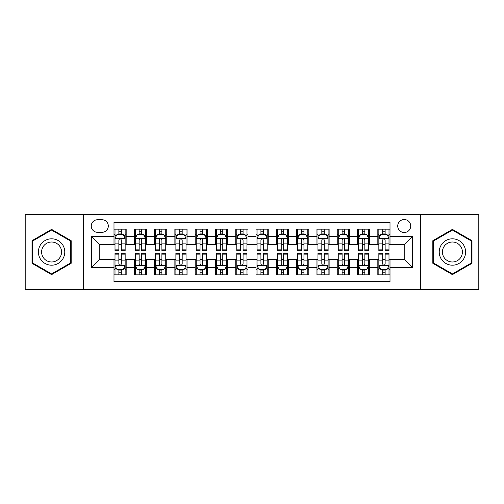 <?xml version="1.0" encoding="UTF-8"?>
<svg xmlns="http://www.w3.org/2000/svg" width="504" height="504" viewBox="0 0 504 504"><rect width="100%" height="100%" fill="white"/><g stroke="black" fill="none" stroke-linecap="round" stroke-linejoin="round"><path stroke-width="0.76" d="M404.214 219.53A6.495 6.495 0 0 0 397.719 226.025A6.495 6.495 0 0 0 404.214 232.514A6.495 6.495 0 0 0 410.71 226.025A6.495 6.495 0 0 0 404.214 219.53M420.449 289.548L478.8 289.548L478.8 214.452L420.449 214.452L420.449 289.548L83.551 289.548L83.551 214.452L25.2 214.452L25.2 289.548L83.551 289.548M390.008 229.169L377.83 229.169L377.83 236.578L369.716 236.578L369.716 244.692L377.83 244.692L377.83 236.578M369.716 236.578L369.716 229.169L357.538 229.169L357.538 236.578L349.417 236.578L349.417 244.692L357.538 244.692L357.538 236.578M349.417 236.578L349.417 229.169L337.239 229.169L337.239 236.578L329.125 236.578L329.125 244.692L337.239 244.692L337.239 236.578M329.125 236.578L329.125 229.169L316.947 229.169L316.947 236.578L308.826 236.578L308.826 244.692L316.947 244.692L316.947 236.578M308.826 236.578L308.826 229.169L296.648 229.169L296.648 236.578L288.534 236.578L288.534 244.692L296.648 244.692L296.648 236.578M288.534 236.578L288.534 229.169L276.356 229.169L276.356 236.578L268.235 236.578L268.235 244.692L276.356 244.692L276.356 236.578M268.235 236.578L268.235 229.169L256.057 229.169L256.057 236.578L247.943 236.578L247.943 244.692L256.057 244.692L256.057 236.578M247.943 236.578L247.943 229.169L235.765 229.169L235.765 236.578L227.644 236.578L227.644 244.692L235.765 244.692L235.765 236.578M227.644 236.578L227.644 229.169L215.466 229.169L215.466 236.578L207.352 236.578L207.352 244.692L215.466 244.692L215.466 236.578M207.352 236.578L207.352 229.169L195.174 229.169L195.174 236.578L187.053 236.578L187.053 244.692L195.174 244.692L195.174 236.578M187.053 236.578L187.053 229.169L174.875 229.169L174.875 236.578L166.761 236.578L166.761 244.692L174.875 244.692L174.875 236.578M166.761 236.578L166.761 229.169L154.583 229.169L154.583 236.578L146.462 236.578L146.462 244.692L154.583 244.692L154.583 236.578M146.462 236.578L146.462 229.169L134.285 229.169L134.285 244.692L126.17 244.692L126.17 229.169L113.992 229.169M113.992 274.831L126.17 274.831L126.17 259.308L134.285 259.308L134.285 274.831L146.462 274.831L146.462 259.308L154.583 259.308L154.583 267.422L146.462 267.422M154.583 267.422L154.583 274.831L166.761 274.831L166.761 259.308L174.875 259.308L174.875 267.422L166.761 267.422M174.875 267.422L174.875 274.831L187.053 274.831L187.053 259.308L195.174 259.308L195.174 267.422L187.053 267.422M195.174 267.422L195.174 274.831L207.352 274.831L207.352 259.308L215.466 259.308L215.466 267.422L207.352 267.422M215.466 267.422L215.466 274.831L227.644 274.831L227.644 259.308L235.765 259.308L235.765 267.422L227.644 267.422M235.765 267.422L235.765 274.831L247.943 274.831L247.943 259.308L256.057 259.308L256.057 267.422L247.943 267.422M256.057 267.422L256.057 274.831L268.235 274.831L268.235 259.308L276.356 259.308L276.356 267.422L268.235 267.422M276.356 267.422L276.356 274.831L288.534 274.831L288.534 259.308L296.648 259.308L296.648 267.422L288.534 267.422M296.648 267.422L296.648 274.831L308.826 274.831L308.826 259.308L316.947 259.308L316.947 267.422L308.826 267.422M316.947 267.422L316.947 274.831L329.125 274.831L329.125 259.308L337.239 259.308L337.239 267.422L329.125 267.422M337.239 267.422L337.239 274.831L349.417 274.831L349.417 259.308L357.538 259.308L357.538 267.422L349.417 267.422M357.538 267.422L357.538 274.831L369.716 274.831L369.716 259.308L377.83 259.308L377.83 267.422L369.716 267.422M97.555 232.312L102.016 232.312A6.294 6.294 0 0 0 108.31 226.025A6.294 6.294 0 0 0 102.016 219.731L97.555 219.731A6.294 6.294 0 0 0 91.262 226.025A6.294 6.294 0 0 0 97.555 232.312M420.449 214.452L83.551 214.452M390.008 236.578L390.008 222.371L113.992 222.371L113.992 244.692L99.786 244.692L99.786 259.308L113.992 259.308L113.992 281.629L390.008 281.629L390.008 259.308L404.214 259.308L404.214 244.692L390.008 244.692L390.008 236.578L412.335 236.578L412.335 267.422L390.008 267.422M113.992 267.422L91.665 267.422L91.665 236.578L113.992 236.578M377.83 267.422L377.83 274.831L390.008 274.831M113.992 234.24L115.007 234.24M118.862 234.24L121.3 234.24M125.156 234.24L126.17 234.24M113.992 244.49L115.007 244.49M118.862 244.49L121.3 244.49M125.156 244.49L126.17 244.49M113.992 259.51L115.007 259.51M118.862 259.51L121.3 259.51M125.156 259.51L126.17 259.51M113.992 269.76L115.007 269.76M118.862 269.76L121.3 269.76M125.156 269.76L126.17 269.76M134.285 244.49L135.305 244.49M139.161 244.49L141.593 244.49M145.448 244.49L146.462 244.49M134.285 234.24L135.305 234.24M139.161 234.24L141.593 234.24M145.448 234.24L146.462 234.24M134.285 259.51L135.305 259.51M139.161 259.51L141.593 259.51M145.448 259.51L146.462 259.51M134.285 269.76L135.305 269.76M139.161 269.76L141.593 269.76M145.448 269.76L146.462 269.76M154.583 259.51L155.597 259.51M159.453 259.51L161.891 259.51M165.747 259.51L166.761 259.51M154.583 269.76L155.597 269.76M159.453 269.76L161.891 269.76M165.747 269.76L166.761 269.76M154.583 234.24L155.597 234.24M159.453 234.24L161.891 234.24M165.747 234.24L166.761 234.24M154.583 244.49L155.597 244.49M159.453 244.49L161.891 244.49M165.747 244.49L166.761 244.49M174.875 259.51L175.89 259.51M179.752 259.51L182.183 259.51M186.039 259.51L187.053 259.51M174.875 269.76L175.89 269.76M179.752 269.76L182.183 269.76M186.039 269.76L187.053 269.76M174.875 234.24L175.89 234.24M179.752 234.24L182.183 234.24M186.039 234.24L187.053 234.24M174.875 244.49L175.89 244.49M179.752 244.49L182.183 244.49M186.039 244.49L187.053 244.49M195.174 259.51L196.188 259.51M200.044 259.51L202.482 259.51M206.338 259.51L207.352 259.51M195.174 269.76L196.188 269.76M200.044 269.76L202.482 269.76M206.338 269.76L207.352 269.76M195.174 234.24L196.188 234.24M200.044 234.24L202.482 234.24M206.338 234.24L207.352 234.24M195.174 244.49L196.188 244.49M200.044 244.49L202.482 244.49M206.338 244.49L207.352 244.49M215.466 259.51L216.481 259.51M220.336 259.51L222.774 259.51M226.63 259.51L227.644 259.51M215.466 269.76L216.481 269.76M220.336 269.76L222.774 269.76M226.63 269.76L227.644 269.76M215.466 234.24L216.481 234.24M220.336 234.24L222.774 234.24M226.63 234.24L227.644 234.24M215.466 244.49L216.481 244.49M220.336 244.49L222.774 244.49M226.63 244.49L227.644 244.49M235.765 259.51L236.779 259.51M240.635 259.51L243.073 259.51M246.928 259.51L247.943 259.51M235.765 269.76L236.779 269.76M240.635 269.76L243.073 269.76M246.928 269.76L247.943 269.76M235.765 234.24L236.779 234.24M240.635 234.24L243.073 234.24M246.928 234.24L247.943 234.24M235.765 244.49L236.779 244.49M240.635 244.49L243.073 244.49M246.928 244.49L247.943 244.49M256.057 259.51L257.072 259.51M260.927 259.51L263.365 259.51M267.221 259.51L268.235 259.51M256.057 269.76L257.072 269.76M260.927 269.76L263.365 269.76M267.221 269.76L268.235 269.76M256.057 234.24L257.072 234.24M260.927 234.24L263.365 234.24M267.221 234.24L268.235 234.24M256.057 244.49L257.072 244.49M260.927 244.49L263.365 244.49M267.221 244.49L268.235 244.49M276.356 259.51L277.37 259.51M281.226 259.51L283.664 259.51M287.519 259.51L288.534 259.51M276.356 269.76L277.37 269.76M281.226 269.76L283.664 269.76M287.519 269.76L288.534 269.76M276.356 234.24L277.37 234.24M281.226 234.24L283.664 234.24M287.519 234.24L288.534 234.24M276.356 244.49L277.37 244.49M281.226 244.49L283.664 244.49M287.519 244.49L288.534 244.49M296.648 259.51L297.662 259.51M301.518 259.51L303.956 259.51M307.812 259.51L308.826 259.51M296.648 269.76L297.662 269.76M301.518 269.76L303.956 269.76M307.812 269.76L308.826 269.76M296.648 234.24L297.662 234.24M301.518 234.24L303.956 234.24M307.812 234.24L308.826 234.24M296.648 244.49L297.662 244.49M301.518 244.49L303.956 244.49M307.812 244.49L308.826 244.49M316.947 259.51L317.961 259.51M321.817 259.51L324.248 259.51M328.11 259.51L329.125 259.51M316.947 269.76L317.961 269.76M321.817 269.76L324.248 269.76M328.11 269.76L329.125 269.76M316.947 234.24L317.961 234.24M321.817 234.24L324.248 234.24M328.11 234.24L329.125 234.24M316.947 244.49L317.961 244.49M321.817 244.49L324.248 244.49M328.11 244.49L329.125 244.49M337.239 259.51L338.253 259.51M342.109 259.51L344.547 259.51M348.403 259.51L349.417 259.51M337.239 269.76L338.253 269.76M342.109 269.76L344.547 269.76M348.403 269.76L349.417 269.76M337.239 234.24L338.253 234.24M342.109 234.24L344.547 234.24M348.403 234.24L349.417 234.24M337.239 244.49L338.253 244.49M342.109 244.49L344.547 244.49M348.403 244.49L349.417 244.49M357.538 259.51L358.552 259.51M362.408 259.51L364.839 259.51M368.695 259.51L369.716 259.51M357.538 269.76L358.552 269.76M362.408 269.76L364.839 269.76M368.695 269.76L369.716 269.76M357.538 234.24L358.552 234.24M362.408 234.24L364.839 234.24M368.695 234.24L369.716 234.24M357.538 244.49L358.552 244.49M362.408 244.49L364.839 244.49M368.695 244.49L369.716 244.49M377.83 259.51L378.844 259.51M382.7 259.51L385.138 259.51M388.994 259.51L390.008 259.51M377.83 269.76L378.844 269.76M382.7 269.76L385.138 269.76M388.994 269.76L390.008 269.76M377.83 234.24L378.844 234.24M382.7 234.24L385.138 234.24M388.994 234.24L390.008 234.24M377.83 244.49L378.844 244.49M382.7 244.49L385.138 244.49M388.994 244.49L390.008 244.49M99.786 244.692L91.665 236.578M99.786 259.308L91.665 267.422M412.335 236.578L404.214 244.692M412.335 267.422L404.214 259.308M51.584 274.617L71.171 263.308L71.171 240.692L51.584 229.383L31.998 240.692L31.998 263.308L51.584 274.617M472.002 240.692L452.416 229.383L432.829 240.692L432.829 263.308L452.416 274.617L472.002 263.308L472.002 240.692M121.3 231.808L118.862 231.808M125.156 249.127L121.3 249.127L121.3 250.784L125.156 250.784L125.156 238.405L123.127 234.341L117.035 234.341L115.007 238.405L115.007 250.784L118.862 250.784L118.862 249.127L115.007 249.127M115.007 238.405L115.007 229.169M125.156 238.405L125.156 229.169M118.862 234.341L118.862 229.169M121.3 229.169L121.3 234.341M121.3 249.127L121.3 239.923C120.487 238.361 119.675 238.361 118.862 239.923L118.862 249.127M118.862 272.192L121.3 272.192M115.007 254.873L118.862 254.873L118.862 253.216L115.007 253.216L115.007 265.595L117.035 269.659L123.127 269.659L125.156 265.595L125.156 253.216L121.3 253.216L121.3 254.873L125.156 254.873M125.156 265.595L125.156 274.831M115.007 265.595L115.007 274.831M121.3 269.659L121.3 274.831M118.862 274.831L118.862 269.659M118.862 254.873L118.862 264.077C119.675 265.639 120.487 265.639 121.3 264.077L121.3 254.873M51.584 238.808A13.192 13.192 0 0 0 38.392 252A13.192 13.192 0 0 0 51.584 265.192A13.192 13.192 0 0 0 64.777 252A13.192 13.192 0 0 0 51.584 238.808M51.584 242.014A9.986 9.986 0 0 0 41.599 252A9.986 9.986 0 0 0 51.584 261.986A9.986 9.986 0 0 0 61.57 252A9.986 9.986 0 0 0 51.584 242.014M70.56 262.956L51.584 273.911L32.609 262.956L32.609 241.044L51.584 230.089L70.56 241.044L70.56 262.956M440.994 245.404A13.192 13.192 0 0 0 445.82 263.422A13.192 13.192 0 0 0 463.844 258.596A13.192 13.192 0 0 0 459.012 240.578A13.192 13.192 0 0 0 440.994 245.404M443.766 247.004A9.986 9.986 0 0 0 447.42 260.65A9.986 9.986 0 0 0 461.066 256.996A9.986 9.986 0 0 0 457.411 243.35A9.986 9.986 0 0 0 443.766 247.004M471.391 241.044L471.391 262.956L452.416 273.911L433.44 262.956L433.44 241.044L452.416 230.089L471.391 241.044M141.593 231.808L139.161 231.808M145.448 249.127L141.593 249.127L141.593 250.784L145.448 250.784L145.448 238.405L143.419 234.341L137.334 234.341L135.305 238.405L135.305 250.784L139.161 250.784L139.161 249.127L135.305 249.127M135.305 238.405L135.305 229.169M145.448 238.405L145.448 229.169M139.161 234.341L139.161 229.169M141.593 229.169L141.593 234.341M141.593 249.127L141.593 239.923C140.78 238.361 139.973 238.361 139.161 239.923L139.161 249.127M161.891 231.808L159.453 231.808M165.747 249.127L161.891 249.127L161.891 250.784L165.747 250.784L165.747 238.405L163.718 234.341L157.626 234.341L155.597 238.405L155.597 250.784L159.453 250.784L159.453 249.127L155.597 249.127M155.597 238.405L155.597 229.169M165.747 238.405L165.747 229.169M159.453 234.341L159.453 229.169M161.891 229.169L161.891 234.341M161.891 249.127L161.891 239.923C161.078 238.361 160.266 238.361 159.453 239.923L159.453 249.127M182.183 231.808L179.752 231.808M186.039 249.127L182.183 249.127L182.183 250.784L186.039 250.784L186.039 238.405L184.01 234.341L177.925 234.341L175.89 238.405L175.89 250.784L179.752 250.784L179.752 249.127L175.89 249.127M175.89 238.405L175.89 229.169M186.039 238.405L186.039 229.169M179.752 234.341L179.752 229.169M182.183 229.169L182.183 234.341M182.183 249.127L182.183 239.923C181.371 238.361 180.564 238.361 179.752 239.923L179.752 249.127M202.482 231.808L200.044 231.808M206.338 249.127L202.482 249.127L202.482 250.784L206.338 250.784L206.338 238.405L204.309 234.341L198.217 234.341L196.188 238.405L196.188 250.784L200.044 250.784L200.044 249.127L196.188 249.127M196.188 238.405L196.188 229.169M206.338 238.405L206.338 229.169M200.044 234.341L200.044 229.169M202.482 229.169L202.482 234.341M202.482 249.127L202.482 239.923C201.669 238.361 200.857 238.361 200.044 239.923L200.044 249.127M139.161 272.192L141.593 272.192M135.305 254.873L139.161 254.873L139.161 253.216L135.305 253.216L135.305 265.595L137.334 269.659L143.419 269.659L145.448 265.595L145.448 253.216L141.593 253.216L141.593 254.873L145.448 254.873M145.448 265.595L145.448 274.831M135.305 265.595L135.305 274.831M141.593 269.659L141.593 274.831M139.161 274.831L139.161 269.659M139.161 254.873L139.161 264.077C139.967 265.639 140.78 265.639 141.593 264.077L141.593 254.873M159.453 272.192L161.891 272.192M155.597 254.873L159.453 254.873L159.453 253.216L155.597 253.216L155.597 265.595L157.626 269.659L163.718 269.659L165.747 265.595L165.747 253.216L161.891 253.216L161.891 254.873L165.747 254.873M165.747 265.595L165.747 274.831M155.597 265.595L155.597 274.831M161.891 269.659L161.891 274.831M159.453 274.831L159.453 269.659M159.453 254.873L159.453 264.077C160.266 265.639 161.078 265.639 161.891 264.077L161.891 254.873M179.752 272.192L182.183 272.192M175.89 254.873L179.752 254.873L179.752 253.216L175.89 253.216L175.89 265.595L177.925 269.659L184.01 269.659L186.039 265.595L186.039 253.216L182.183 253.216L182.183 254.873L186.039 254.873M186.039 265.595L186.039 274.831M175.89 265.595L175.89 274.831M182.183 269.659L182.183 274.831M179.752 274.831L179.752 269.659M179.752 254.873L179.752 264.077C180.558 265.639 181.371 265.639 182.183 264.077L182.183 254.873M200.044 272.192L202.482 272.192M196.188 254.873L200.044 254.873L200.044 253.216L196.188 253.216L196.188 265.595L198.217 269.659L204.309 269.659L206.338 265.595L206.338 253.216L202.482 253.216L202.482 254.873L206.338 254.873M206.338 265.595L206.338 274.831M196.188 265.595L196.188 274.831M202.482 269.659L202.482 274.831M200.044 274.831L200.044 269.659M200.044 254.873L200.044 264.077C200.857 265.639 201.669 265.639 202.482 264.077L202.482 254.873M222.774 231.808L220.336 231.808M226.63 249.127L222.774 249.127L222.774 250.784L226.63 250.784L226.63 238.405L224.601 234.341L218.516 234.341L216.481 238.405L216.481 250.784L220.336 250.784L220.336 249.127L216.481 249.127M216.481 238.405L216.481 229.169M226.63 238.405L226.63 229.169M220.336 234.341L220.336 229.169M222.774 229.169L222.774 234.341M222.774 249.127L222.774 239.923C221.962 238.361 221.155 238.361 220.336 239.923L220.336 249.127M220.336 272.192L222.774 272.192M216.481 254.873L220.336 254.873L220.336 253.216L216.481 253.216L216.481 265.595L218.516 269.659L224.601 269.659L226.63 265.595L226.63 253.216L222.774 253.216L222.774 254.873L226.63 254.873M226.63 265.595L226.63 274.831M216.481 265.595L216.481 274.831M222.774 269.659L222.774 274.831M220.336 274.831L220.336 269.659M220.336 254.873L220.336 264.077C221.149 265.639 221.962 265.639 222.774 264.077L222.774 254.873M243.073 231.808L240.635 231.808M246.928 249.127L243.073 249.127L243.073 250.784L246.928 250.784L246.928 238.405L244.894 234.341L238.808 234.341L236.779 238.405L236.779 250.784L240.635 250.784L240.635 249.127L236.779 249.127M236.779 238.405L236.779 229.169M246.928 238.405L246.928 229.169M240.635 234.341L240.635 229.169M243.073 229.169L243.073 234.341M243.073 249.127L243.073 239.923C242.26 238.361 241.447 238.361 240.635 239.923L240.635 249.127M240.635 272.192L243.073 272.192M236.779 254.873L240.635 254.873L240.635 253.216L236.779 253.216L236.779 265.595L238.808 269.659L244.894 269.659L246.928 265.595L246.928 253.216L243.073 253.216L243.073 254.873L246.928 254.873M246.928 265.595L246.928 274.831M236.779 265.595L236.779 274.831M243.073 269.659L243.073 274.831M240.635 274.831L240.635 269.659M240.635 254.873L240.635 264.077C241.447 265.639 242.26 265.639 243.073 264.077L243.073 254.873M263.365 231.808L260.927 231.808M267.221 249.127L263.365 249.127L263.365 250.784L267.221 250.784L267.221 238.405L265.192 234.341L259.106 234.341L257.072 238.405L257.072 250.784L260.927 250.784L260.927 249.127L257.072 249.127M257.072 238.405L257.072 229.169M267.221 238.405L267.221 229.169M260.927 234.341L260.927 229.169M263.365 229.169L263.365 234.341M263.365 249.127L263.365 239.923C262.553 238.361 261.74 238.361 260.927 239.923L260.927 249.127M260.927 272.192L263.365 272.192M257.072 254.873L260.927 254.873L260.927 253.216L257.072 253.216L257.072 265.595L259.106 269.659L265.192 269.659L267.221 265.595L267.221 253.216L263.365 253.216L263.365 254.873L267.221 254.873M267.221 265.595L267.221 274.831M257.072 265.595L257.072 274.831M263.365 269.659L263.365 274.831M260.927 274.831L260.927 269.659M260.927 254.873L260.927 264.077C261.74 265.639 262.553 265.639 263.365 264.077L263.365 254.873M283.664 231.808L281.226 231.808M287.519 249.127L283.664 249.127L283.664 250.784L287.519 250.784L287.519 238.405L285.484 234.341L279.399 234.341L277.37 238.405L277.37 250.784L281.226 250.784L281.226 249.127L277.37 249.127M277.37 238.405L277.37 229.169M287.519 238.405L287.519 229.169M281.226 234.341L281.226 229.169M283.664 229.169L283.664 234.341M283.664 249.127L283.664 239.923C282.851 238.361 282.038 238.361 281.226 239.923L281.226 249.127M281.226 272.192L283.664 272.192M277.37 254.873L281.226 254.873L281.226 253.216L277.37 253.216L277.37 265.595L279.399 269.659L285.484 269.659L287.519 265.595L287.519 253.216L283.664 253.216L283.664 254.873L287.519 254.873M287.519 265.595L287.519 274.831M277.37 265.595L277.37 274.831M283.664 269.659L283.664 274.831M281.226 274.831L281.226 269.659M281.226 254.873L281.226 264.077C282.038 265.639 282.845 265.639 283.664 264.077L283.664 254.873M303.956 231.808L301.518 231.808M307.812 249.127L303.956 249.127L303.956 250.784L307.812 250.784L307.812 238.405L305.783 234.341L299.691 234.341L297.662 238.405L297.662 250.784L301.518 250.784L301.518 249.127L297.662 249.127M297.662 238.405L297.662 229.169M307.812 238.405L307.812 229.169M301.518 234.341L301.518 229.169M303.956 229.169L303.956 234.341M303.956 249.127L303.956 239.923C303.143 238.361 302.331 238.361 301.518 239.923L301.518 249.127M301.518 272.192L303.956 272.192M297.662 254.873L301.518 254.873L301.518 253.216L297.662 253.216L297.662 265.595L299.691 269.659L305.783 269.659L307.812 265.595L307.812 253.216L303.956 253.216L303.956 254.873L307.812 254.873M307.812 265.595L307.812 274.831M297.662 265.595L297.662 274.831M303.956 269.659L303.956 274.831M301.518 274.831L301.518 269.659M301.518 254.873L301.518 264.077C302.331 265.639 303.143 265.639 303.956 264.077L303.956 254.873M324.248 231.808L321.817 231.808M328.11 249.127L324.248 249.127L324.248 250.784L328.11 250.784L328.11 238.405L326.075 234.341L319.99 234.341L317.961 238.405L317.961 250.784L321.817 250.784L321.817 249.127L317.961 249.127M317.961 238.405L317.961 229.169M328.11 238.405L328.11 229.169M321.817 234.341L321.817 229.169M324.248 229.169L324.248 234.341M324.248 249.127L324.248 239.923C323.442 238.361 322.629 238.361 321.817 239.923L321.817 249.127M321.817 272.192L324.248 272.192M317.961 254.873L321.817 254.873L321.817 253.216L317.961 253.216L317.961 265.595L319.99 269.659L326.075 269.659L328.11 265.595L328.11 253.216L324.248 253.216L324.248 254.873L328.11 254.873M328.11 265.595L328.11 274.831M317.961 265.595L317.961 274.831M324.248 269.659L324.248 274.831M321.817 274.831L321.817 269.659M321.817 254.873L321.817 264.077C322.629 265.639 323.436 265.639 324.248 264.077L324.248 254.873M344.547 231.808L342.109 231.808M348.403 249.127L344.547 249.127L344.547 250.784L348.403 250.784L348.403 238.405L346.374 234.341L340.282 234.341L338.253 238.405L338.253 250.784L342.109 250.784L342.109 249.127L338.253 249.127M338.253 238.405L338.253 229.169M348.403 238.405L348.403 229.169M342.109 234.341L342.109 229.169M344.547 229.169L344.547 234.341M344.547 249.127L344.547 239.923C343.734 238.361 342.922 238.361 342.109 239.923L342.109 249.127M342.109 272.192L344.547 272.192M338.253 254.873L342.109 254.873L342.109 253.216L338.253 253.216L338.253 265.595L340.282 269.659L346.374 269.659L348.403 265.595L348.403 253.216L344.547 253.216L344.547 254.873L348.403 254.873M348.403 265.595L348.403 274.831M338.253 265.595L338.253 274.831M344.547 269.659L344.547 274.831M342.109 274.831L342.109 269.659M342.109 254.873L342.109 264.077C342.922 265.639 343.734 265.639 344.547 264.077L344.547 254.873M364.839 231.808L362.408 231.808M368.695 249.127L364.839 249.127L364.839 250.784L368.695 250.784L368.695 238.405L366.666 234.341L360.581 234.341L358.552 238.405L358.552 250.784L362.408 250.784L362.408 249.127L358.552 249.127M358.552 238.405L358.552 229.169M368.695 238.405L368.695 229.169M362.408 234.341L362.408 229.169M364.839 229.169L364.839 234.341M364.839 249.127L364.839 239.923C364.033 238.361 363.22 238.361 362.408 239.923L362.408 249.127M362.408 272.192L364.839 272.192M358.552 254.873L362.408 254.873L362.408 253.216L358.552 253.216L358.552 265.595L360.581 269.659L366.666 269.659L368.695 265.595L368.695 253.216L364.839 253.216L364.839 254.873L368.695 254.873M368.695 265.595L368.695 274.831M358.552 265.595L358.552 274.831M364.839 269.659L364.839 274.831M362.408 274.831L362.408 269.659M362.408 254.873L362.408 264.077C363.22 265.639 364.027 265.639 364.839 264.077L364.839 254.873M385.138 231.808L382.7 231.808M388.994 249.127L385.138 249.127L385.138 250.784L388.994 250.784L388.994 238.405L386.965 234.341L380.873 234.341L378.844 238.405L378.844 250.784L382.7 250.784L382.7 249.127L378.844 249.127M378.844 238.405L378.844 229.169M388.994 238.405L388.994 229.169M382.7 234.341L382.7 229.169M385.138 229.169L385.138 234.341M385.138 249.127L385.138 239.923C384.325 238.361 383.512 238.361 382.7 239.923L382.7 249.127M382.7 272.192L385.138 272.192M378.844 254.873L382.7 254.873L382.7 253.216L378.844 253.216L378.844 265.595L380.873 269.659L386.965 269.659L388.994 265.595L388.994 253.216L385.138 253.216L385.138 254.873L388.994 254.873M388.994 265.595L388.994 274.831M378.844 265.595L378.844 274.831M385.138 269.659L385.138 274.831M382.7 274.831L382.7 269.659M382.7 254.873L382.7 264.077C383.512 265.639 384.325 265.639 385.138 264.077L385.138 254.873M134.285 267.422L126.17 267.422M134.285 236.578L126.17 236.578M125.105 238.304L115.057 238.304M115.007 235.463L116.481 235.463M123.682 235.463L125.156 235.463M118.862 243.104L115.007 243.104M125.156 243.104L121.3 243.104M121.3 233.1L118.862 233.1M115.057 265.696L125.105 265.696M125.156 268.538L123.682 268.538M116.481 268.538L115.007 268.538M121.3 260.896L125.156 260.896M115.007 260.896L118.862 260.896M118.862 270.9L121.3 270.9M145.398 238.304L135.356 238.304M135.305 235.463L136.773 235.463M143.98 235.463L145.448 235.463M139.161 243.104L135.305 243.104M145.448 243.104L141.593 243.104M141.593 233.1L139.161 233.1M165.696 238.304L155.648 238.304M155.597 235.463L157.072 235.463M164.273 235.463L165.747 235.463M159.453 243.104L155.597 243.104M165.747 243.104L161.891 243.104M161.891 233.1L159.453 233.1M185.989 238.304L175.946 238.304M175.89 235.463L177.364 235.463M184.571 235.463L186.039 235.463M179.752 243.104L175.89 243.104M186.039 243.104L182.183 243.104M182.183 233.1L179.752 233.1M206.287 238.304L196.239 238.304M196.188 235.463L197.656 235.463M204.863 235.463L206.338 235.463M200.044 243.104L196.188 243.104M206.338 243.104L202.482 243.104M202.482 233.1L200.044 233.1M135.356 265.696L145.398 265.696M145.448 268.538L143.98 268.538M136.773 268.538L135.305 268.538M141.593 260.896L145.448 260.896M135.305 260.896L139.161 260.896M139.161 270.9L141.593 270.9M155.648 265.696L165.696 265.696M165.747 268.538L164.273 268.538M157.072 268.538L155.597 268.538M161.891 260.896L165.747 260.896M155.597 260.896L159.453 260.896M159.453 270.9L161.891 270.9M175.946 265.696L185.989 265.696M186.039 268.538L184.571 268.538M177.364 268.538L175.89 268.538M182.183 260.896L186.039 260.896M175.89 260.896L179.752 260.896M179.752 270.9L182.183 270.9M196.239 265.696L206.287 265.696M206.338 268.538L204.863 268.538M197.656 268.538L196.188 268.538M202.482 260.896L206.338 260.896M196.188 260.896L200.044 260.896M200.044 270.9L202.482 270.9M226.579 238.304L216.531 238.304M216.481 235.463L217.955 235.463M225.162 235.463L226.63 235.463M220.336 243.104L216.481 243.104M226.63 243.104L222.774 243.104M222.774 233.1L220.336 233.1M216.531 265.696L226.579 265.696M226.63 268.538L225.162 268.538M217.955 268.538L216.481 268.538M222.774 260.896L226.63 260.896M216.481 260.896L220.336 260.896M220.336 270.9L222.774 270.9M246.878 238.304L236.83 238.304M236.779 235.463L238.247 235.463M245.454 235.463L246.928 235.463M240.635 243.104L236.779 243.104M246.928 243.104L243.073 243.104M243.073 233.1L240.635 233.1M236.83 265.696L246.878 265.696M246.928 268.538L245.454 268.538M238.247 268.538L236.779 268.538M243.073 260.896L246.928 260.896M236.779 260.896L240.635 260.896M240.635 270.9L243.073 270.9M267.17 238.304L257.122 238.304M257.072 235.463L258.546 235.463M265.753 235.463L267.221 235.463M260.927 243.104L257.072 243.104M267.221 243.104L263.365 243.104M263.365 233.1L260.927 233.1M257.122 265.696L267.17 265.696M267.221 268.538L265.753 268.538M258.546 268.538L257.072 268.538M263.365 260.896L267.221 260.896M257.072 260.896L260.927 260.896M260.927 270.9L263.365 270.9M287.469 238.304L277.421 238.304M277.37 235.463L278.838 235.463M286.045 235.463L287.519 235.463M281.226 243.104L277.37 243.104M287.519 243.104L283.664 243.104M283.664 233.1L281.226 233.1M277.421 265.696L287.469 265.696M287.519 268.538L286.045 268.538M278.838 268.538L277.37 268.538M283.664 260.896L287.519 260.896M277.37 260.896L281.226 260.896M281.226 270.9L283.664 270.9M307.761 238.304L297.713 238.304M297.662 235.463L299.137 235.463M306.344 235.463L307.812 235.463M301.518 243.104L297.662 243.104M307.812 243.104L303.956 243.104M303.956 233.1L301.518 233.1M297.713 265.696L307.761 265.696M307.812 268.538L306.344 268.538M299.137 268.538L297.662 268.538M303.956 260.896L307.812 260.896M297.662 260.896L301.518 260.896M301.518 270.9L303.956 270.9M328.054 238.304L318.011 238.304M317.961 235.463L319.429 235.463M326.636 235.463L328.11 235.463M321.817 243.104L317.961 243.104M328.11 243.104L324.248 243.104M324.248 233.1L321.817 233.1M318.011 265.696L328.054 265.696M328.11 268.538L326.636 268.538M319.429 268.538L317.961 268.538M324.248 260.896L328.11 260.896M317.961 260.896L321.817 260.896M321.817 270.9L324.248 270.9M348.352 238.304L338.304 238.304M338.253 235.463L339.728 235.463M346.928 235.463L348.403 235.463M342.109 243.104L338.253 243.104M348.403 243.104L344.547 243.104M344.547 233.1L342.109 233.1M338.304 265.696L348.352 265.696M348.403 268.538L346.928 268.538M339.728 268.538L338.253 268.538M344.547 260.896L348.403 260.896M338.253 260.896L342.109 260.896M342.109 270.9L344.547 270.9M368.644 238.304L358.602 238.304M358.552 235.463L360.02 235.463M367.227 235.463L368.695 235.463M362.408 243.104L358.552 243.104M368.695 243.104L364.839 243.104M364.839 233.1L362.408 233.1M358.602 265.696L368.644 265.696M368.695 268.538L367.227 268.538M360.02 268.538L358.552 268.538M364.839 260.896L368.695 260.896M358.552 260.896L362.408 260.896M362.408 270.9L364.839 270.9M388.943 238.304L378.895 238.304M378.844 235.463L380.318 235.463M387.519 235.463L388.994 235.463M382.7 243.104L378.844 243.104M388.994 243.104L385.138 243.104M385.138 233.1L382.7 233.1M378.895 265.696L388.943 265.696M388.994 268.538L387.519 268.538M380.318 268.538L378.844 268.538M385.138 260.896L388.994 260.896M378.844 260.896L382.7 260.896M382.7 270.9L385.138 270.9"/></g></svg>
